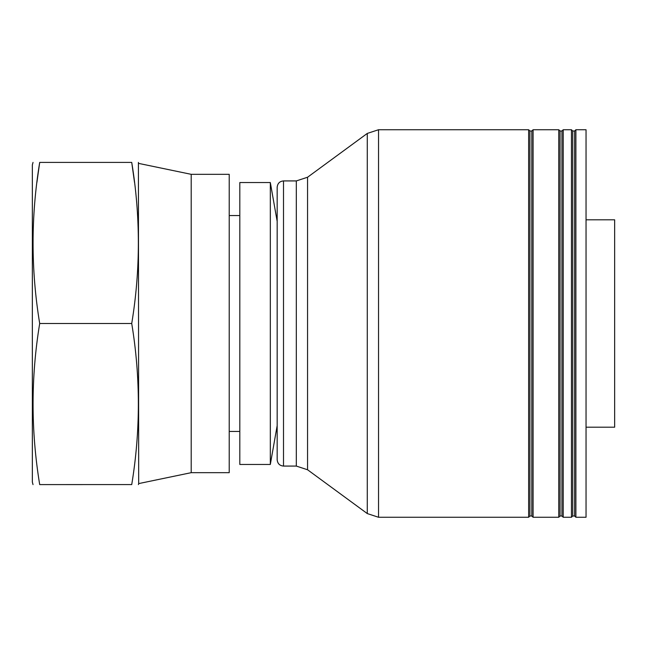 <?xml version="1.0" encoding="UTF-8"?>
<svg xmlns="http://www.w3.org/2000/svg" width="647" height="647" viewBox="0 0 647 647"><rect width="100%" height="100%" fill="white"/><g stroke="black" fill="none" stroke-linecap="round" stroke-linejoin="round"><path stroke-width="0.97" d="M586.045 219.802L614.65 219.802L614.65 427.198L586.045 427.198M270.325 323.5L270.325 464.457L239.811 464.457L239.811 182.543L270.325 182.543L270.325 323.5M33.021 484.595L32.35 482.104L32.35 164.896L33.021 162.405M131.729 484.571L39.693 484.595C30.854 484.595 30.854 484.595 39.693 484.595C30.862 430.837 30.862 377.136 39.693 323.5L131.729 323.5C140.569 269.839 140.569 216.138 131.729 162.405L134.511 182.349M131.729 484.595C140.569 484.595 140.569 484.595 131.729 484.595C140.569 430.837 140.569 377.136 131.729 323.5M39.693 323.5C30.862 269.839 30.862 216.138 39.693 162.405L131.729 162.405C140.569 162.405 140.569 162.405 131.729 162.405C140.569 162.405 140.569 162.405 131.729 162.405M39.693 162.405C30.854 162.405 30.854 162.405 39.693 162.405C30.854 162.405 30.854 162.405 39.693 162.405L36.919 182.349M191.197 472.674L191.197 174.326L229.216 174.326L229.216 472.674L191.197 472.674L138.676 483.592L138.409 162.405M586.045 129.74L586.045 517.26L575.895 517.26L575.895 129.74L586.045 129.74M571.455 323.5L571.455 129.74L563.213 129.74L563.213 517.26L571.455 517.26L571.455 323.5M558.773 323.5L558.773 129.74L533.088 129.74L533.088 517.26L558.773 517.26L558.773 323.5M533.088 517.26L531.818 515.991L531.818 131.009L529.917 131.009L529.917 515.991L528.648 517.26L528.648 129.74L378.535 129.74L367.278 133.428L367.278 513.572L378.535 517.26L378.535 129.74M575.895 517.26L574.633 515.991L574.633 131.009L575.895 129.74M563.213 129.74L561.944 131.009L561.944 515.991L563.213 517.26M561.944 515.991L560.043 515.991L560.043 131.009L558.773 129.74M574.633 131.009L572.724 131.009L572.724 515.991L571.455 517.26M277.167 427.392L277.167 187.266C277.579 183.376 279.69 181.265 283.507 180.925L283.507 466.075C279.69 465.735 277.579 463.624 277.167 459.734L277.167 323.5M283.507 466.075L296.31 466.075L296.31 180.925L307.56 177.238L307.56 469.762L367.278 513.572M277.167 425.653L270.325 464.457M277.167 221.347L270.325 182.543M239.811 215.548L229.216 215.548M239.811 431.452L229.216 431.452M138.676 483.592L138.409 484.595M191.197 174.326L138.676 163.408M528.648 517.26L378.535 517.26M561.944 131.009L560.043 131.009M560.043 515.991L558.773 517.26M572.724 131.009L571.455 129.74M574.633 515.991L572.724 515.991M531.818 131.009L533.088 129.74M531.818 515.991L529.917 515.991M529.917 131.009L528.648 129.74M307.56 177.238L367.278 133.428M296.31 180.925L283.507 180.925M296.31 466.075L307.56 469.762"/></g></svg>

